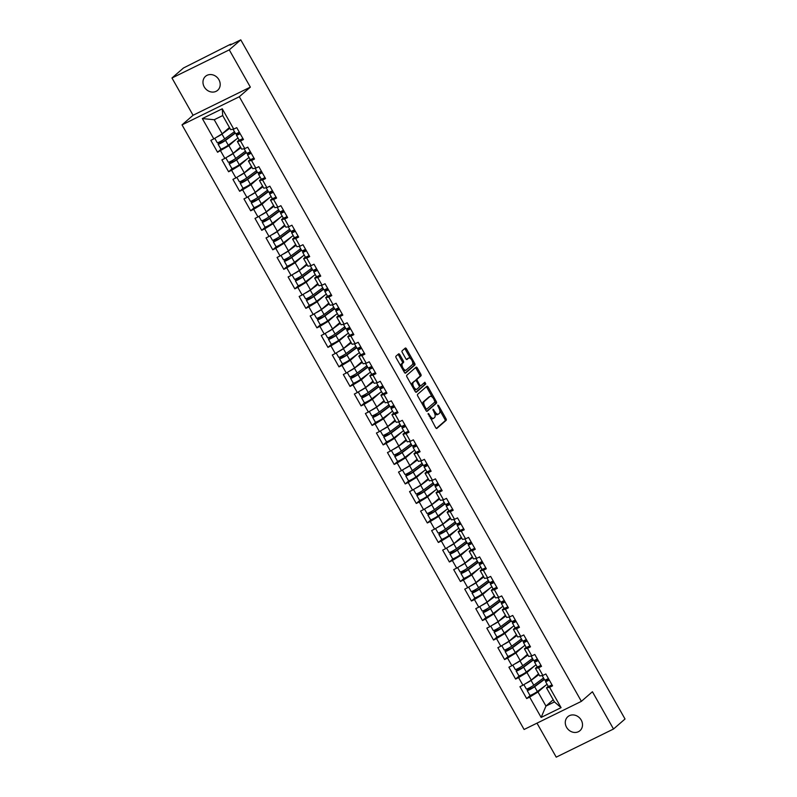 <?xml version="1.0" encoding="UTF-8"?>
<svg xmlns="http://www.w3.org/2000/svg" width="797" height="797" viewBox="0 0 797 797"><rect width="100%" height="100%" fill="white"/><g stroke="black" fill="none" stroke-linecap="round" stroke-linejoin="round"><path stroke-width="1.2" d="M428.148 413.424L435.65 427.64A1.415 0.667 63.8 0 0 436.796 428.467A1.415 0.667 63.8 0 0 436.866 428.417L446.151 420.338A1.415 0.667 63.8 0 0 445.971 418.664L438.589 405.613L437.742 405.075L438.828 407.934A4.543 2.132 63.8 0 1 439.396 413.294L438.619 413.972A4.543 2.132 63.8 0 1 438.4 414.121A4.543 2.132 63.8 0 1 434.744 411.481L432.99 409.21L434.026 412.109A4.543 2.132 63.8 0 1 434.594 417.469L433.827 418.146A4.543 2.132 63.8 0 1 433.598 418.295A4.543 2.132 63.8 0 1 429.952 415.655L428.148 413.424M218.916 79.72A9.255 8.109 49 0 1 217.661 90.3A9.255 8.109 49 0 1 204.251 86.913A9.255 8.109 49 0 1 205.516 76.333A9.255 8.109 49 0 1 218.916 79.72M581.232 720.099A9.255 8.109 49 0 1 579.967 730.68A9.255 8.109 49 0 1 566.567 727.302A9.255 8.109 49 0 1 567.823 716.712A9.255 8.109 49 0 1 581.232 720.099M399.805 354.685A1.415 0.667 63.8 0 0 398.659 353.858A1.415 0.667 63.8 0 0 398.59 353.898L395.989 356.169A1.415 0.667 63.8 0 0 396.159 357.843L404.358 372.329A1.415 0.667 63.8 0 0 405.504 373.155A1.415 0.667 63.8 0 0 405.573 373.106L414.858 365.036A1.415 0.667 63.8 0 0 414.679 363.352L406.49 348.867A1.415 0.667 63.8 0 0 405.344 348.04A1.415 0.667 63.8 0 0 405.274 348.09L402.126 350.829A1.415 0.667 63.8 0 0 402.306 352.503L405.812 358.7A1.415 0.667 63.8 0 0 406.958 359.527A1.415 0.667 63.8 0 0 407.028 359.487L408.582 358.122A3.796 1.783 63.8 0 1 408.771 358.002A3.796 1.783 63.8 0 1 411.939 360.413A3.796 1.783 63.8 0 1 412.298 364.697L406.181 370.007A3.796 1.783 63.8 0 1 406.002 370.137A3.796 1.783 63.8 0 1 402.834 367.726A3.796 1.783 63.8 0 1 402.465 363.442L403.491 362.555A1.415 0.667 63.8 0 0 403.312 360.882L399.805 354.685L398.659 355.243A1.415 0.667 63.8 0 0 397.942 354.466M250.348 87.132L229.267 49.862L240.774 39.85L625.027 719.004L613.511 729.016L592.42 691.746L581.382 701.35L239.309 96.736L250.348 87.132L193.063 115.266L182.025 124.87L239.309 96.736M417.588 394.346A1.415 0.667 63.8 0 0 417.767 396.029L425.957 410.515A1.415 0.667 63.8 0 0 427.102 411.342A1.415 0.667 63.8 0 0 427.172 411.292L436.457 403.212A1.415 0.667 63.8 0 0 436.288 401.539L428.089 387.053A1.415 0.667 63.8 0 0 426.943 386.226A1.415 0.667 63.8 0 0 426.873 386.266L417.588 394.346M415.157 391.427L406.968 376.931A1.415 0.667 63.8 0 1 406.789 375.257L416.074 367.178A1.415 0.667 63.8 0 1 416.144 367.138A1.415 0.667 63.8 0 1 417.289 367.955L420.796 374.162A1.415 0.667 63.8 0 1 420.975 375.835L417.21 379.113A1.415 0.667 63.8 0 0 417.379 380.787L419.71 384.901A1.415 0.667 63.8 0 0 420.856 385.728A1.415 0.667 63.8 0 0 420.926 385.678L424.891 382.231L425.817 383.985L416.373 392.204A1.415 0.667 63.8 0 1 416.303 392.244A1.415 0.667 63.8 0 1 415.157 391.427M182.025 124.87L524.097 729.484L581.382 701.35M221.297 148.999L217.571 152.247L228.908 145.682L236.4 139.156M217.571 152.247L210.846 140.362L213.825 138.897L202.328 118.574L222.263 108.79L233.76 129.114L236.739 127.65L243.464 139.535L240.485 140.989L244.799 148.621L247.777 147.156L254.502 159.041L251.523 160.506L255.837 168.137L258.816 166.673L265.54 178.558L262.562 180.012L266.875 187.644L269.854 186.179L276.579 198.064L273.6 199.529L277.914 207.16L280.893 205.696L287.617 217.581L284.639 219.036L288.952 226.667L291.931 225.202L298.656 237.088L295.677 238.552L299.991 246.183L302.97 244.719L309.694 256.604L306.715 258.059L311.029 265.69L314.018 264.225L320.733 276.111L317.754 277.575L322.078 285.206L325.056 283.742L331.771 295.627L328.792 297.082L333.116 304.713L336.095 303.249L342.81 315.134L339.831 316.598L344.155 324.23L347.133 322.765L353.858 334.65L350.869 336.105L355.193 343.736L358.172 342.272L364.896 354.157L361.918 355.621L366.231 363.253L369.21 361.788L375.935 373.673L372.956 375.128L377.27 382.759L380.249 381.295L386.973 393.18L383.995 394.645L388.308 402.276L391.287 400.811L398.012 412.697L395.033 414.151L399.347 421.782L402.326 420.318L409.05 432.203L406.072 433.668L410.385 441.299L413.364 439.834L420.089 451.72L417.11 453.174L421.424 460.805L424.402 459.341L431.127 471.226L428.148 472.691L432.462 480.322L435.441 478.858L442.166 490.743L439.187 492.197L443.501 499.829L446.479 498.364L453.204 510.249L450.225 511.714L454.539 519.345L457.518 517.881L464.243 529.766L461.264 531.22L465.578 538.852L468.556 537.387L475.281 549.272L472.302 550.737L476.626 558.368L479.605 556.904L486.319 568.789L483.341 570.244L487.664 577.875L490.643 576.41L497.358 588.296L494.379 589.76L498.703 597.391L501.682 595.927L508.396 607.812L505.418 609.277L509.741 616.898L512.72 615.433L519.445 627.319L516.466 628.783L520.78 636.414L523.759 634.95L530.483 646.835L527.504 648.3L531.818 655.921L534.797 654.467L541.522 666.342L538.543 667.806L542.857 675.438L545.835 673.973L552.56 685.858L549.581 687.323L561.078 707.646L541.143 717.43L529.646 697.106L538.005 692.005L545.497 685.49M530.394 695.333L526.668 698.571L529.646 697.106M526.668 698.571L519.943 686.685L522.922 685.231L518.608 677.599L526.956 672.499L534.458 665.973M519.355 675.816L515.619 679.064L518.608 677.599M515.619 679.064L508.904 667.179L511.883 665.714L507.559 658.083L515.918 652.982L523.42 646.467M508.317 656.31L504.581 659.547L507.559 658.083M504.581 659.547L497.866 647.662L500.845 646.208L496.521 638.576L504.88 633.476L512.381 626.95M497.278 636.793L493.542 640.041L496.521 638.576M493.542 640.041L486.828 628.156L489.806 626.691L485.483 619.06L493.841 613.959L501.343 607.444M486.24 617.286L482.504 620.524L485.483 619.06M482.504 620.524L475.779 608.639L478.768 607.175L474.444 599.553L482.803 594.452L490.304 587.927M475.191 597.77L471.465 601.018L474.444 599.553M471.465 601.018L464.741 589.132L467.719 587.668L463.406 580.037L471.764 574.936L479.266 568.42M464.153 578.263L460.427 581.501L463.406 580.037M460.427 581.501L453.702 569.616L456.681 568.151L452.367 560.53L460.726 555.429L468.228 548.904M453.114 558.747L449.388 561.985L452.367 560.53M449.388 561.985L442.664 550.109L445.643 548.645L441.329 541.014L449.687 535.913L457.189 529.397M442.076 539.24L438.35 542.478L441.329 541.014M438.35 542.478L431.625 530.593L434.604 529.128L430.29 521.507L438.649 516.406L446.151 509.881M431.038 519.724L427.312 522.962L430.29 521.507M427.312 522.962L420.587 511.086L423.566 509.622L419.252 501.99L427.61 496.89L435.112 490.374M419.999 500.217L416.273 503.455L419.252 501.99M416.273 503.455L409.548 491.57L412.527 490.105L408.213 482.484L416.572 477.383L424.074 470.858M408.961 480.701L405.235 483.938L408.213 482.484M405.235 483.938L398.51 472.063L401.489 470.599L397.175 462.967L405.534 457.867L413.025 451.351M397.922 461.194L394.196 464.432L397.175 462.967M394.196 464.432L387.472 452.547L390.45 451.082L386.137 443.461L394.495 438.36L401.987 431.835M386.884 441.677L383.158 444.915L386.137 443.461M383.158 444.915L376.433 433.04L379.412 431.575L375.098 423.944L383.457 418.843L390.948 412.328M375.845 422.161L372.119 425.409L375.098 423.944M372.119 425.409L365.395 413.523L368.373 412.059L364.06 404.438L372.408 399.337L379.91 392.811M364.807 402.654L361.081 405.892L364.06 404.438M361.081 405.892L354.356 394.017L357.335 392.552L353.011 384.921L361.37 379.82L368.872 373.305M353.768 383.138L350.032 386.386L353.011 384.921M350.032 386.386L343.318 374.5L346.297 373.036L341.973 365.415L350.331 360.314L357.833 353.788M342.73 363.631L338.994 366.869L341.973 365.415M338.994 366.869L332.279 354.994L335.258 353.529L330.934 345.898L339.293 340.797L346.795 334.282M331.691 344.115L327.956 347.362L330.934 345.898M327.956 347.362L321.241 335.477L324.22 334.013L319.896 326.391L328.254 321.291L335.756 314.765M320.643 324.608L316.917 327.846L319.896 326.391M316.917 327.846L310.192 315.971L313.171 314.506L308.857 306.875L317.216 301.774L324.718 295.259M309.605 305.092L305.879 308.339L308.857 306.875M305.879 308.339L299.154 296.454L302.133 294.99L297.819 287.368L306.178 282.268L313.679 275.742M298.566 285.585L294.84 288.823L297.819 287.368M294.84 288.823L288.115 276.948L291.094 275.483L286.781 267.852L295.139 262.751L302.641 256.236M287.528 266.068L283.802 269.316L286.781 267.852M283.802 269.316L277.077 257.431L280.056 255.967L275.742 248.345L284.101 243.244L291.602 236.719M276.489 246.562L272.763 249.8L275.742 248.345M272.763 249.8L266.039 237.924L269.017 236.46L264.704 228.829L273.062 223.728L280.564 217.212M265.451 227.045L261.725 230.293L264.704 228.829M261.725 230.293L255 218.408L257.979 216.943L253.665 209.322L262.024 204.221L269.525 197.696M254.412 207.539L250.686 210.777L253.665 209.322M250.686 210.777L243.962 198.901L246.94 197.437L242.627 189.806L250.985 184.705L258.477 178.189M243.374 188.022L239.648 191.27L242.627 189.806M239.648 191.27L232.923 179.385L235.902 177.92L231.588 170.299L239.947 165.198L247.439 158.673M232.335 168.516L228.609 171.754L231.588 170.299M228.609 171.754L221.885 159.878L224.864 158.414L220.55 150.782M239.14 139.993L237.386 141.517L240.485 140.989M244.799 148.621L241.7 149.149L237.386 141.517M228.908 145.682L233.222 153.313L240.485 146.997M224.864 158.414L233.222 153.313M250.178 159.51L248.425 161.034L251.523 160.506M255.837 168.137L252.739 168.665L248.425 161.034M239.947 165.198L244.261 172.819L251.523 166.513M235.902 177.92L244.261 172.819M264.963 177.532A4.772 0.518 150.5 0 1 261.237 179.046L259.463 180.54L262.562 180.012M266.875 187.644L263.777 188.172L259.463 180.54M250.985 184.705L255.299 192.336L262.562 186.02M246.94 197.437L255.299 192.336M276.001 197.038A4.772 0.518 150.5 0 1 272.275 198.563L270.502 200.057L273.6 199.529M277.914 207.16L274.816 207.688L270.502 200.057M262.024 204.221L266.337 211.853L273.6 205.536M257.979 216.943L266.337 211.853M283.294 218.039L281.54 219.564L284.639 219.036M288.952 226.667L285.854 227.195L281.54 219.564M273.062 223.728L277.376 231.359L284.639 225.043M269.017 236.46L277.376 231.359M294.332 237.556L292.579 239.08L295.677 238.552M299.991 246.183L296.892 246.711L292.579 239.08M284.101 243.244L288.414 250.876L295.677 244.559M280.056 255.967L288.414 250.876M305.371 257.062L303.617 258.587L306.715 258.059M311.029 265.69L307.931 266.218L303.617 258.587M295.139 262.751L299.453 270.382L306.715 264.066M291.094 275.483L299.453 270.382M316.409 276.579L314.656 278.103L317.754 277.575M322.078 285.206L318.969 285.734L314.656 278.103M306.178 282.268L310.491 289.899L317.754 283.583M302.133 294.99L310.491 289.899M327.447 296.085L325.694 297.61L328.792 297.082M333.116 304.713L330.008 305.241L325.694 297.61M317.216 301.774L321.53 309.405L328.792 303.089M313.171 314.506L321.53 309.405M338.486 315.602L336.733 317.126L339.831 316.598M344.155 324.23L341.056 324.758L336.733 317.126M328.254 321.291L332.568 328.922L339.831 322.606M324.22 334.013L332.568 328.922M349.524 335.109L347.771 336.633L350.869 336.105M355.193 343.736L352.095 344.264L347.771 336.633M339.293 340.797L343.617 348.428L350.869 342.112M335.258 353.529L343.617 348.428M360.573 354.625L358.809 356.149L361.918 355.621M366.231 363.253L363.133 363.781L358.809 356.149M350.331 360.314L354.655 367.945L361.908 361.629M346.297 373.036L354.655 367.945M375.347 372.647A4.772 0.518 150.5 0 1 371.621 374.162L369.848 375.656L372.956 375.128M377.27 382.759L374.172 383.287L369.848 375.656M361.37 379.82L365.693 387.452L372.956 381.135M357.335 392.552L365.693 387.452M386.386 392.154A4.772 0.518 150.5 0 1 382.66 393.678L380.896 395.173L383.995 394.645M388.308 402.276L385.21 402.804L380.896 395.173M372.408 399.337L376.732 406.968L383.995 400.652M368.373 412.059L376.732 406.968M393.688 413.155L391.935 414.679L395.033 414.151M399.347 421.782L396.248 422.31L391.935 414.679M383.457 418.843L387.77 426.475L395.033 420.158M379.412 431.575L387.77 426.475M404.727 432.671L402.973 434.196L406.072 433.668M410.385 441.299L407.287 441.827L402.973 434.196M394.495 438.36L398.809 445.991L406.072 439.675M390.45 451.082L398.809 445.991M419.511 450.694A4.772 0.518 150.5 0 1 415.785 452.208L414.012 453.702L417.11 453.174M421.424 460.805L418.325 461.333L414.012 453.702M405.534 457.867L409.847 465.498L417.11 459.182M401.489 470.599L409.847 465.498M426.803 471.694L425.05 473.219L428.148 472.691M432.462 480.322L429.364 480.85L425.05 473.219M416.572 477.383L420.886 485.014L428.148 478.698M412.527 490.105L420.886 485.014M437.842 491.201L436.089 492.725L439.187 492.197M443.501 499.829L440.402 500.357L436.089 492.725M427.61 496.89L431.924 504.521L439.187 498.205M423.566 509.622L431.924 504.521M448.88 510.718L447.127 512.242L450.225 511.714M454.539 519.345L451.441 519.873L447.127 512.242M438.649 516.406L442.963 524.037L450.225 517.721M434.604 529.128L442.963 524.037M459.919 530.224L458.165 531.748L461.264 531.22M465.578 538.852L462.479 539.38L458.165 531.748M449.687 535.913L454.001 543.544L461.264 537.228M445.643 548.645L454.001 543.544M470.957 549.741L469.204 551.265L472.302 550.737M476.626 558.368L473.518 558.896L469.204 551.265M460.726 555.429L465.04 563.061L472.302 556.744M456.681 568.151L465.04 563.061M481.996 569.247L480.242 570.772L483.341 570.244M487.664 577.875L484.556 578.403L480.242 570.772M471.764 574.936L476.078 582.567L483.341 576.251M467.719 587.668L476.078 582.567M496.78 587.269A4.772 0.518 150.5 0 1 493.054 588.794L491.281 590.288L494.379 589.76M498.703 597.391L495.604 597.919L491.281 590.288M482.803 594.452L487.116 602.084L494.379 595.767M478.768 607.175L487.116 602.084M504.073 608.27L502.319 609.795L505.418 609.277M509.741 616.898L506.643 617.426L502.319 609.795M493.841 613.959L498.165 621.59L505.418 615.274M489.806 626.691L498.165 621.59M515.121 627.787L513.358 629.311L516.466 628.783M520.78 636.414L517.681 636.942L513.358 629.311M504.88 633.476L509.203 641.107L516.456 634.791M500.845 646.208L509.203 641.107M529.895 645.809A4.772 0.518 150.5 0 1 526.169 647.323L524.396 648.818L527.504 648.3M531.818 655.921L528.72 656.449L524.396 648.818M515.918 652.982L520.242 660.613L527.504 654.297M511.883 665.714L520.242 660.613M537.198 666.81L535.435 668.334L538.543 667.806M542.857 675.438L539.758 675.966L535.435 668.334M526.956 672.499L531.28 680.13L538.543 673.814M522.922 685.231L531.28 680.13M548.236 686.317L546.483 687.841L549.581 687.323M538.005 692.005L545.965 706.082L554.443 701.918L546.483 687.841M553.218 699.766L545.965 706.082L541.143 717.43M554.443 701.918L561.078 707.646M536.989 723.148L556.226 757.15L613.511 729.016M229.267 49.862L171.973 77.996L183.489 67.984L229.974 44.532L231.08 44.154L230.064 45.11L240.774 39.85M171.973 77.996L193.063 115.266M233.76 129.114L230.662 129.642L222.702 115.565L214.224 119.729L222.184 133.796L229.446 127.49M222.702 115.565L222.263 108.79M213.825 138.897L222.184 133.796M202.328 118.574L214.224 119.729M430.26 418.106A4.543 2.132 63.8 0 0 432.452 418.853A4.543 2.132 63.8 0 0 432.681 418.714M434.694 413.573A4.543 2.132 63.8 0 0 437.254 414.679A4.543 2.132 63.8 0 0 437.473 414.54M436.367 428.417L445.005 420.906A1.415 0.667 63.8 0 0 444.826 419.222L439.765 410.266M432.333 397.145L426.943 387.611A1.415 0.667 63.8 0 0 426.226 386.834M426.674 411.292L435.311 403.77A1.415 0.667 63.8 0 0 435.142 402.096L435.003 401.867M425.917 408.532L426.724 409.11L434.923 401.987L433.787 399.038A4.543 2.132 63.8 0 0 430.141 396.398A4.543 2.132 63.8 0 0 429.912 396.537L424.343 401.389A4.543 2.132 63.8 0 0 424.911 406.749L425.917 408.532L425.08 408.951M425.498 409.698L426.664 409.13M429.244 396.876A4.543 2.132 63.8 0 0 428.995 396.956A4.543 2.132 63.8 0 0 428.766 397.105L429.912 396.537M422.828 404.976A4.543 2.132 63.8 0 1 423.197 401.947L428.766 397.105M415.954 380.637A1.415 0.667 63.8 0 1 416.064 379.671L419.83 376.393A1.415 0.667 63.8 0 0 419.65 374.72L416.144 368.523A1.415 0.667 63.8 0 0 415.426 367.746M419.272 386.236A1.415 0.667 63.8 0 0 419.71 386.286A1.415 0.667 63.8 0 0 419.78 386.246L420.776 385.748M415.875 392.204L424.671 384.553L424.134 382.889M413.294 382.51A3.796 1.783 63.8 0 0 413.663 386.794A3.796 1.783 63.8 0 0 416.831 389.205A3.796 1.783 63.8 0 0 417.01 389.075L419.162 387.203A1.415 0.667 63.8 0 0 418.983 385.529L416.662 381.414A1.415 0.667 63.8 0 0 415.516 380.587A1.415 0.667 63.8 0 0 415.446 380.637L412.149 383.078A3.796 1.783 63.8 0 0 411.83 385.529M413.892 389.185A3.796 1.783 63.8 0 0 415.685 389.763A3.796 1.783 63.8 0 0 415.865 389.643M414.45 381.125A1.415 0.667 63.8 0 0 414.37 381.155A1.415 0.667 63.8 0 0 414.301 381.195L415.446 380.637M412.149 383.078L414.301 381.195M400.981 366.351A3.796 1.783 63.8 0 1 401.319 364.01L402.346 363.123A1.415 0.667 63.8 0 0 402.166 361.44L398.659 355.243M403.143 370.177A3.796 1.783 63.8 0 0 404.856 370.695A3.796 1.783 63.8 0 0 405.035 370.575M407.835 358.491A3.796 1.783 63.8 0 0 407.626 358.56A3.796 1.783 63.8 0 0 407.436 358.69L408.582 358.122M406.53 359.477L407.436 358.69M410.485 358.52L405.344 349.435A1.415 0.667 63.8 0 0 404.627 348.648M405.075 373.106L413.713 365.594A1.415 0.667 63.8 0 0 413.533 363.92L412.647 362.346M544.192 679.174A5.35 0.588 150.5 0 1 544.012 679.333A5.35 0.588 150.5 0 1 543.464 679.771L533.342 687.293L528.829 689.614L530.593 687.223M529.128 688.01L527.564 690.043A4.772 0.518 -29.5 0 0 527.196 690.531A4.772 0.518 -29.5 0 0 530.125 689.435A4.772 0.518 -29.5 0 0 534.638 686.715L544.371 679.482M543.405 678.068L543.803 678.775M527.196 690.531L529.915 695.353A4.772 0.518 -29.5 0 0 532.854 694.247A4.772 0.518 -29.5 0 0 537.367 691.527L547.091 684.304M543.923 678.695L543.913 679.423M523.868 684.653L526.349 689.036A4.772 0.518 -29.5 0 0 529.278 687.931A4.772 0.518 -29.5 0 0 533.791 685.211L543.524 677.988M525.612 683.577A4.772 0.518 -29.5 0 0 531.071 680.399L538.951 674.541M538.802 674.272L533.402 678.277M548.406 678.516A4.772 0.518 150.5 0 1 544.68 680.03L542.149 675.557M549.253 680.01A4.772 0.518 150.5 0 1 545.527 681.535A4.772 0.518 150.5 0 1 545.606 681.335L547.459 679.014M551.972 684.832A4.772 0.518 150.5 0 1 548.246 686.347L545.527 681.535M548.565 678.795L547.16 680.608L549.153 679.831M533.153 659.667A5.35 0.588 150.5 0 1 532.974 659.826A5.35 0.588 150.5 0 1 532.426 660.255L522.304 667.786L517.791 670.098L519.554 667.717M518.08 668.504L516.526 670.526A4.772 0.518 -29.5 0 0 516.157 671.024A4.772 0.518 -29.5 0 0 519.086 669.928A4.772 0.518 -29.5 0 0 523.599 667.209L533.332 659.976M532.366 658.561L532.765 659.268M516.157 671.024L518.877 675.836A4.772 0.518 -29.5 0 0 521.816 674.74A4.772 0.518 -29.5 0 0 526.329 672.02L536.052 664.788M532.884 659.189L532.874 659.916M512.83 665.136L515.3 669.52A4.772 0.518 -29.5 0 0 518.239 668.424A4.772 0.518 -29.5 0 0 522.752 665.704L532.476 658.471M514.573 664.07A4.772 0.518 -29.5 0 0 520.023 660.892L527.913 655.024M527.763 654.755L522.364 658.77M522.115 640.15A5.35 0.588 150.5 0 1 521.935 640.31A5.35 0.588 150.5 0 1 521.387 640.748L511.266 648.27L506.753 650.581L508.516 648.2M507.041 648.987L505.487 651.019A4.772 0.518 -29.5 0 0 505.119 651.508A4.772 0.518 -29.5 0 0 508.048 650.412A4.772 0.518 -29.5 0 0 512.561 647.692L522.294 640.459M521.328 639.045L521.726 639.752M505.119 651.508L507.838 656.329A4.772 0.518 -29.5 0 0 510.767 655.224A4.772 0.518 -29.5 0 0 515.29 652.504L525.014 645.281M521.846 639.672L521.836 640.399M501.781 645.63L504.262 650.013A4.772 0.518 -29.5 0 0 507.201 648.907A4.772 0.518 -29.5 0 0 511.714 646.188L521.437 638.965M503.535 644.554A4.772 0.518 -29.5 0 0 508.984 641.376L516.874 635.518M516.715 635.249L511.325 639.254M511.076 620.644A5.35 0.588 150.5 0 1 510.897 620.803A5.35 0.588 150.5 0 1 510.349 621.232L500.227 628.763L495.714 631.075L497.477 628.694M496.003 629.481L494.449 631.503A4.772 0.518 -29.5 0 0 494.08 632.001A4.772 0.518 -29.5 0 0 497.009 630.905A4.772 0.518 -29.5 0 0 501.522 628.185L511.256 620.953M510.289 619.538L510.688 620.235M494.08 632.001L496.8 636.813A4.772 0.518 -29.5 0 0 499.729 635.717A4.772 0.518 -29.5 0 0 504.252 632.997L513.975 625.765M510.807 620.166L510.787 620.893M490.743 626.113L493.223 630.497A4.772 0.518 -29.5 0 0 496.162 629.401A4.772 0.518 -29.5 0 0 500.675 626.681L510.399 619.448M492.496 625.047A4.772 0.518 -29.5 0 0 497.946 621.869L505.836 616.001M505.677 615.732L500.287 619.747M500.038 601.127A5.35 0.588 150.5 0 1 499.858 601.287A5.35 0.588 150.5 0 1 499.311 601.725L489.189 609.247L484.676 611.558L486.439 609.177M484.965 609.964L483.41 611.996A4.772 0.518 -29.5 0 0 483.042 612.485A4.772 0.518 -29.5 0 0 485.971 611.389A4.772 0.518 -29.5 0 0 490.484 608.669L500.207 601.436M499.251 600.021L499.649 600.729M483.042 612.485L485.762 617.306A4.772 0.518 -29.5 0 0 488.691 616.201A4.772 0.518 -29.5 0 0 493.204 613.481L502.937 606.258M499.769 600.649L499.749 601.376M479.704 606.607L482.185 610.99A4.772 0.518 -29.5 0 0 485.124 609.884A4.772 0.518 -29.5 0 0 489.637 607.165L499.36 599.942M481.458 605.531A4.772 0.518 -29.5 0 0 486.907 602.353L494.798 596.495M494.638 596.226L489.248 600.231M488.999 581.621A5.35 0.588 150.5 0 1 488.82 581.78A5.35 0.588 150.5 0 1 488.272 582.208L478.15 589.74L473.637 592.051L475.401 589.67M473.926 590.457L472.372 592.48A4.772 0.518 -29.5 0 0 471.993 592.978A4.772 0.518 -29.5 0 0 474.932 591.882A4.772 0.518 -29.5 0 0 479.445 589.162L489.169 581.93M488.212 580.515L488.611 581.212M471.993 592.978L474.723 597.79A4.772 0.518 -29.5 0 0 477.652 596.694A4.772 0.518 -29.5 0 0 482.165 593.974L491.898 586.741M488.73 581.143L488.71 581.87M468.666 587.09L471.147 591.474A4.772 0.518 -29.5 0 0 474.085 590.378A4.772 0.518 -29.5 0 0 478.598 587.658L488.322 580.425M470.419 586.024A4.772 0.518 -29.5 0 0 475.869 582.846L483.759 576.978M483.6 576.709L478.21 580.724M537.367 658.999A4.772 0.518 150.5 0 1 533.641 660.524L531.101 656.041M538.214 660.504A4.772 0.518 150.5 0 1 534.488 662.018A4.772 0.518 150.5 0 1 534.568 661.819L536.421 659.498M540.934 665.316A4.772 0.518 150.5 0 1 537.208 666.84L534.488 662.018M537.527 659.278L536.122 661.092L538.114 660.324M526.329 639.493A4.772 0.518 150.5 0 1 522.603 641.007L520.062 636.534M527.176 640.987A4.772 0.518 150.5 0 1 523.45 642.512A4.772 0.518 150.5 0 1 523.529 642.312L525.382 639.991M526.478 639.772L525.084 641.585L527.076 640.808M515.29 619.976A4.772 0.518 150.5 0 1 511.554 621.501L509.024 617.017M516.137 621.481A4.772 0.518 150.5 0 1 512.411 622.995A4.772 0.518 150.5 0 1 512.491 622.796L514.344 620.474M518.857 626.293A4.772 0.518 150.5 0 1 515.131 627.817L512.411 622.995M515.44 620.255L514.045 622.068L516.028 621.301M504.252 600.47A4.772 0.518 150.5 0 1 500.516 601.984L497.986 597.511M505.099 601.964A4.772 0.518 150.5 0 1 501.373 603.488A4.772 0.518 150.5 0 1 501.443 603.289L503.305 600.968M507.819 606.786A4.772 0.518 150.5 0 1 504.093 608.3L501.373 603.488M504.401 600.749L503.007 602.562L504.989 601.785M493.204 580.953A4.772 0.518 150.5 0 1 489.478 582.477L486.947 577.994M494.06 582.458A4.772 0.518 150.5 0 1 490.334 583.972A4.772 0.518 150.5 0 1 490.404 583.773L492.267 581.451M493.363 581.232L491.968 583.045L493.951 582.278M477.961 562.104A5.35 0.588 150.5 0 1 477.782 562.264A5.35 0.588 150.5 0 1 477.234 562.702L467.112 570.224L462.599 572.535L464.362 570.154M462.888 570.941L461.333 572.973A4.772 0.518 -29.5 0 0 460.955 573.461A4.772 0.518 -29.5 0 0 463.894 572.366A4.772 0.518 -29.5 0 0 468.407 569.646L478.13 562.413M477.174 560.998L477.572 561.706M460.955 573.461L463.685 578.283A4.772 0.518 -29.5 0 0 466.614 577.177A4.772 0.518 -29.5 0 0 471.127 574.458L480.86 567.235M477.692 561.626L477.672 562.353M457.627 567.584L460.108 571.967A4.772 0.518 -29.5 0 0 463.037 570.861A4.772 0.518 -29.5 0 0 467.56 568.141L477.283 560.919M459.381 566.508A4.772 0.518 -29.5 0 0 464.83 563.33L472.721 557.472M472.561 557.203L467.172 561.208M482.165 561.447A4.772 0.518 150.5 0 1 478.439 562.961L475.909 558.488M483.022 562.941A4.772 0.518 150.5 0 1 479.296 564.465A4.772 0.518 150.5 0 1 479.366 564.266L481.219 561.945M485.742 567.763A4.772 0.518 150.5 0 1 482.016 569.277L479.296 564.465M482.324 561.726L480.93 563.539L482.912 562.762M466.922 542.598A5.35 0.588 150.5 0 1 466.743 542.757A5.35 0.588 150.5 0 1 466.195 543.185L456.063 550.717L451.55 553.028L453.324 550.647M451.849 551.434L450.295 553.457A4.772 0.518 -29.5 0 0 449.916 553.955A4.772 0.518 -29.5 0 0 452.855 552.859A4.772 0.518 -29.5 0 0 457.368 550.129L467.092 542.906M466.135 541.492L466.534 542.189M449.916 553.955L452.646 558.767A4.772 0.518 -29.5 0 0 455.575 557.671A4.772 0.518 -29.5 0 0 460.088 554.951L469.822 547.718M466.643 542.119L466.634 542.847M446.589 548.067L449.07 552.451A4.772 0.518 -29.5 0 0 451.999 551.355A4.772 0.518 -29.5 0 0 456.522 548.635L466.245 541.402M448.342 547.001A4.772 0.518 -29.5 0 0 453.792 543.813L461.682 537.955M461.523 537.686L456.123 541.701M471.127 541.93A4.772 0.518 150.5 0 1 467.401 543.454L464.87 538.971M471.983 543.434A4.772 0.518 150.5 0 1 468.247 544.949A4.772 0.518 150.5 0 1 468.327 544.749L470.18 542.428M474.703 548.246A4.772 0.518 150.5 0 1 470.977 549.771L468.247 544.949M471.286 542.209L469.891 544.022L471.874 543.255M455.874 523.081A5.35 0.588 150.5 0 1 455.705 523.24A5.35 0.588 150.5 0 1 455.157 523.679L445.025 531.201L440.512 533.512L442.285 531.131M440.811 531.918L439.247 533.95A4.772 0.518 -29.5 0 0 438.878 534.438A4.772 0.518 -29.5 0 0 441.817 533.342A4.772 0.518 -29.5 0 0 446.33 530.623L456.053 523.39M455.097 521.975L455.495 522.683M438.878 534.438L441.608 539.26A4.772 0.518 -29.5 0 0 444.537 538.154A4.772 0.518 -29.5 0 0 449.05 535.435L458.783 528.212M455.605 522.603L455.595 523.33M435.551 528.56L438.031 532.944A4.772 0.518 -29.5 0 0 440.96 531.838A4.772 0.518 -29.5 0 0 445.473 529.118L455.207 521.896M437.304 527.484A4.772 0.518 -29.5 0 0 442.753 524.306L450.634 518.448M450.484 518.18L445.085 522.184M460.088 522.424A4.772 0.518 150.5 0 1 456.362 523.938L453.832 519.465M460.935 523.918A4.772 0.518 150.5 0 1 457.209 525.442A4.772 0.518 150.5 0 1 457.289 525.243L459.142 522.922M463.665 528.74A4.772 0.518 150.5 0 1 459.939 530.254L457.209 525.442M460.248 522.702L458.853 524.516L460.835 523.739M444.836 503.574A5.35 0.588 150.5 0 1 444.666 503.734A5.35 0.588 150.5 0 1 444.118 504.162L433.986 511.694L429.473 514.005L431.237 511.624M429.772 512.411L428.208 514.434A4.772 0.518 -29.5 0 0 427.84 514.932A4.772 0.518 -29.5 0 0 430.769 513.836A4.772 0.518 -29.5 0 0 435.292 511.106L445.015 503.883M444.049 502.469L444.447 503.166M427.84 514.932L430.569 519.744A4.772 0.518 -29.5 0 0 433.498 518.648A4.772 0.518 -29.5 0 0 438.011 515.928L447.745 508.695M444.567 503.096L444.557 503.824M424.512 509.044L426.993 513.427A4.772 0.518 -29.5 0 0 429.922 512.332A4.772 0.518 -29.5 0 0 434.435 509.612L444.168 502.379M426.265 507.978A4.772 0.518 -29.5 0 0 431.715 504.79L439.595 498.932M439.446 498.663L434.046 502.678M449.05 502.907A4.772 0.518 150.5 0 1 445.324 504.431L442.793 499.948M449.897 504.411A4.772 0.518 150.5 0 1 446.171 505.926A4.772 0.518 150.5 0 1 446.25 505.726L448.103 503.405M452.626 509.223A4.772 0.518 150.5 0 1 448.9 510.747L446.171 505.926M449.209 503.186L447.804 504.999L449.797 504.232M433.797 484.058A5.35 0.588 150.5 0 1 433.628 484.217A5.35 0.588 150.5 0 1 433.08 484.656L422.948 492.177L418.435 494.489L420.198 492.108M418.734 492.895L417.17 494.927A4.772 0.518 -29.5 0 0 416.801 495.415A4.772 0.518 -29.5 0 0 419.73 494.319A4.772 0.518 -29.5 0 0 424.253 491.6L433.976 484.367M433.01 482.952L433.409 483.659M416.801 495.415L419.531 500.237A4.772 0.518 -29.5 0 0 422.46 499.131A4.772 0.518 -29.5 0 0 426.973 496.411L436.706 489.189M433.528 483.58L433.518 484.307M413.474 489.537L415.954 493.921A4.772 0.518 -29.5 0 0 418.883 492.815A4.772 0.518 -29.5 0 0 423.396 490.095L433.13 482.872M415.227 488.461A4.772 0.518 -29.5 0 0 420.677 485.283L428.557 479.425M428.407 479.156L423.008 483.161M438.011 483.4A4.772 0.518 150.5 0 1 434.285 484.915L431.755 480.442M438.858 484.895A4.772 0.518 150.5 0 1 435.132 486.419A4.772 0.518 150.5 0 1 435.212 486.22L437.065 483.889M441.588 489.717A4.772 0.518 150.5 0 1 437.862 491.231L435.132 486.419M438.171 483.679L436.766 485.493L438.758 484.715M422.759 464.551A5.35 0.588 150.5 0 1 422.589 464.711A5.35 0.588 150.5 0 1 422.041 465.139L411.91 472.671L407.397 474.982L409.16 472.601M407.695 473.388L406.131 475.41A4.772 0.518 -29.5 0 0 405.763 475.909A4.772 0.518 -29.5 0 0 408.692 474.813A4.772 0.518 -29.5 0 0 413.205 472.083L422.938 464.86M421.972 463.446L422.37 464.143M405.763 475.909L408.482 480.721A4.772 0.518 -29.5 0 0 411.421 479.625A4.772 0.518 -29.5 0 0 415.934 476.905L425.658 469.672M422.49 464.073L422.48 464.8M402.435 470.021L404.916 474.404A4.772 0.518 -29.5 0 0 407.845 473.308A4.772 0.518 -29.5 0 0 412.358 470.589L422.091 463.356M404.189 468.955A4.772 0.518 -29.5 0 0 409.638 465.767L417.518 459.909M417.369 459.64L411.969 463.655M426.973 463.884A4.772 0.518 150.5 0 1 423.247 465.408L420.716 460.925M427.82 465.388A4.772 0.518 150.5 0 1 424.094 466.903A4.772 0.518 150.5 0 1 424.173 466.703L426.026 464.382M430.549 470.2A4.772 0.518 150.5 0 1 426.823 471.724L424.094 466.903M427.132 464.163L425.728 465.976L427.72 465.199M411.72 445.035A5.35 0.588 150.5 0 1 411.541 445.194A5.35 0.588 150.5 0 1 411.003 445.633L400.871 453.154L396.358 455.466L398.121 453.085M396.657 453.872L395.093 455.904A4.772 0.518 -29.5 0 0 394.724 456.392A4.772 0.518 -29.5 0 0 397.653 455.296A4.772 0.518 -29.5 0 0 402.166 452.576L411.9 445.344M410.933 443.929L411.332 444.636M394.724 456.392L397.444 461.214A4.772 0.518 -29.5 0 0 400.383 460.108A4.772 0.518 -29.5 0 0 404.896 457.388L414.619 450.166M411.451 444.557L411.441 445.284M391.397 450.514L393.877 454.898A4.772 0.518 -29.5 0 0 396.806 453.792A4.772 0.518 -29.5 0 0 401.319 451.072L411.053 443.849M393.15 449.438A4.772 0.518 -29.5 0 0 398.6 446.26L406.48 440.402M406.331 440.133L400.931 444.138M415.934 444.377A4.772 0.518 150.5 0 1 412.208 445.892L409.678 441.418M416.781 445.872A4.772 0.518 150.5 0 1 413.055 447.396A4.772 0.518 150.5 0 1 413.135 447.197L414.988 444.865M416.094 444.656L414.689 446.469L416.682 445.692M400.682 425.528A5.35 0.588 150.5 0 1 400.502 425.688A5.35 0.588 150.5 0 1 399.964 426.116L389.833 433.648L385.32 435.959L387.083 433.578M385.618 434.365L384.054 436.387A4.772 0.518 -29.5 0 0 383.686 436.886A4.772 0.518 -29.5 0 0 386.615 435.79A4.772 0.518 -29.5 0 0 391.128 433.06L400.861 425.837M399.895 424.422L400.293 425.12M383.686 436.886L386.406 441.697A4.772 0.518 -29.5 0 0 389.344 440.602A4.772 0.518 -29.5 0 0 393.857 437.882L403.581 430.649M400.413 425.05L400.403 425.777M380.358 430.998L382.839 435.381A4.772 0.518 -29.5 0 0 385.768 434.285A4.772 0.518 -29.5 0 0 390.281 431.566L400.014 424.333M382.112 429.932A4.772 0.518 -29.5 0 0 387.561 426.744L395.442 420.886M395.292 420.617L389.892 424.632M404.896 424.861A4.772 0.518 150.5 0 1 401.17 426.385L398.639 421.902M405.743 426.365A4.772 0.518 150.5 0 1 402.017 427.879A4.772 0.518 150.5 0 1 402.096 427.68L403.949 425.359M408.472 431.177A4.772 0.518 150.5 0 1 404.737 432.701L402.017 427.879M405.055 425.14L403.651 426.953L405.643 426.176M389.643 406.012A5.35 0.588 150.5 0 1 389.464 406.171A5.35 0.588 150.5 0 1 388.926 406.609L378.794 414.131L374.281 416.442L376.045 414.061M374.58 414.848L373.016 416.881A4.772 0.518 -29.5 0 0 372.647 417.369A4.772 0.518 -29.5 0 0 375.576 416.273A4.772 0.518 -29.5 0 0 380.089 413.553L389.823 406.321M388.856 404.906L389.255 405.613M372.647 417.369L375.367 422.191A4.772 0.518 -29.5 0 0 378.306 421.085A4.772 0.518 -29.5 0 0 382.819 418.365L392.542 411.142M389.374 405.534L389.364 406.261M369.32 411.491L371.8 415.875A4.772 0.518 -29.5 0 0 374.729 414.769A4.772 0.518 -29.5 0 0 379.242 412.049L388.976 404.826M371.063 410.415A4.772 0.518 -29.5 0 0 376.523 407.237L384.403 401.379M384.254 401.11L378.854 405.115M393.857 405.354A4.772 0.518 150.5 0 1 390.132 406.868L387.601 402.395M394.704 406.849A4.772 0.518 150.5 0 1 390.978 408.373A4.772 0.518 150.5 0 1 391.058 408.174L392.911 405.842M397.434 411.67A4.772 0.518 150.5 0 1 393.698 413.185L390.978 408.373M394.017 405.633L392.612 407.446L394.605 406.669M378.605 386.505A5.35 0.588 150.5 0 1 378.426 386.665A5.35 0.588 150.5 0 1 377.878 387.093L367.756 394.625L363.243 396.936L365.006 394.555M363.532 395.342L361.977 397.364A4.772 0.518 -29.5 0 0 361.609 397.862A4.772 0.518 -29.5 0 0 364.538 396.767A4.772 0.518 -29.5 0 0 369.051 394.037L378.784 386.814M377.818 385.399L378.216 386.097M361.609 397.862L364.329 402.674A4.772 0.518 -29.5 0 0 367.268 401.578A4.772 0.518 -29.5 0 0 371.781 398.859L381.504 391.626M378.336 386.027L378.326 386.754M358.281 391.975L360.762 396.358A4.772 0.518 -29.5 0 0 363.691 395.262A4.772 0.518 -29.5 0 0 368.204 392.542L377.927 385.31M360.025 390.909A4.772 0.518 -29.5 0 0 365.484 387.721L373.365 381.863M373.215 381.594L367.815 385.609M382.819 385.838A4.772 0.518 150.5 0 1 379.093 387.362L376.563 382.879M383.666 387.342A4.772 0.518 150.5 0 1 379.94 388.856A4.772 0.518 150.5 0 1 380.02 388.657L381.873 386.336M382.978 386.117L381.574 387.93L383.566 387.153M367.566 366.989A5.35 0.588 150.5 0 1 367.387 367.148A5.35 0.588 150.5 0 1 366.839 367.586L356.717 375.108L352.204 377.419L353.968 375.038M352.493 375.825L350.939 377.858A4.772 0.518 -29.5 0 0 350.57 378.346A4.772 0.518 -29.5 0 0 353.499 377.25A4.772 0.518 -29.5 0 0 358.012 374.53L367.746 367.297M366.779 365.883L367.178 366.59M350.57 378.346L353.29 383.168A4.772 0.518 -29.5 0 0 356.219 382.062A4.772 0.518 -29.5 0 0 360.742 379.342L370.466 372.119M367.297 366.51L367.287 367.238M347.233 372.468L349.714 376.851A4.772 0.518 -29.5 0 0 352.653 375.746A4.772 0.518 -29.5 0 0 357.166 373.026L366.889 365.803M348.986 371.392A4.772 0.518 -29.5 0 0 354.436 368.214L362.326 362.356M362.167 362.087L356.777 366.092M371.781 366.331A4.772 0.518 150.5 0 1 368.055 367.845L365.514 363.372M372.627 367.825A4.772 0.518 150.5 0 1 368.901 369.35A4.772 0.518 150.5 0 1 368.981 369.15L370.834 366.819M371.94 366.61L370.535 368.423L372.528 367.646M356.528 347.472A5.35 0.588 150.5 0 1 356.349 347.641A5.35 0.588 150.5 0 1 355.801 348.07L345.679 355.601L341.166 357.913L342.929 355.532M341.455 356.319L339.901 358.341A4.772 0.518 -29.5 0 0 339.532 358.839A4.772 0.518 -29.5 0 0 342.461 357.733A4.772 0.518 -29.5 0 0 346.974 355.014L356.707 347.791M355.741 346.376L356.139 347.074M339.532 358.839L342.252 363.651A4.772 0.518 -29.5 0 0 345.181 362.555A4.772 0.518 -29.5 0 0 349.704 359.836L359.427 352.603M356.259 347.004L356.239 347.731M336.195 352.951L338.675 357.335A4.772 0.518 -29.5 0 0 341.614 356.239A4.772 0.518 -29.5 0 0 346.127 353.519L355.851 346.287M337.948 351.885A4.772 0.518 -29.5 0 0 343.397 348.697L351.288 342.84M351.128 342.571L345.739 346.585M360.742 346.815A4.772 0.518 150.5 0 1 357.016 348.339L354.476 343.856M361.589 348.319A4.772 0.518 150.5 0 1 357.863 349.833A4.772 0.518 150.5 0 1 357.943 349.634L359.796 347.313M364.309 353.131A4.772 0.518 150.5 0 1 360.583 354.655L357.863 349.833M360.892 347.093L359.497 348.907L361.479 348.13M345.49 327.965A5.35 0.588 150.5 0 1 345.31 328.125A5.35 0.588 150.5 0 1 344.762 328.563L334.64 336.085L330.127 338.396L331.891 336.015M330.416 336.802L328.862 338.835A4.772 0.518 -29.5 0 0 328.494 339.323A4.772 0.518 -29.5 0 0 331.422 338.227A4.772 0.518 -29.5 0 0 335.935 335.507L345.669 328.274M344.702 326.86L345.101 327.567M328.494 339.323L331.213 344.145A4.772 0.518 -29.5 0 0 334.142 343.039A4.772 0.518 -29.5 0 0 338.655 340.319L348.389 333.096M345.221 327.487L345.201 328.215M325.156 333.445L327.637 337.828A4.772 0.518 -29.5 0 0 330.576 336.723A4.772 0.518 -29.5 0 0 335.089 334.003L344.812 326.78M326.909 332.369A4.772 0.518 -29.5 0 0 332.359 329.191L340.249 323.333M340.09 323.064L334.7 327.069M349.704 327.308A4.772 0.518 150.5 0 1 345.968 328.822L343.437 324.349M350.55 328.802A4.772 0.518 150.5 0 1 346.825 330.327A4.772 0.518 150.5 0 1 346.904 330.127L348.757 327.796M353.27 333.624A4.772 0.518 150.5 0 1 349.544 335.138L346.825 330.327M349.853 327.587L348.458 329.4L350.441 328.623M334.451 308.449A5.35 0.588 150.5 0 1 334.272 308.618A5.35 0.588 150.5 0 1 333.724 309.047L323.602 316.578L319.089 318.89L320.852 316.509M319.378 317.296L317.824 319.318A4.772 0.518 -29.5 0 0 317.445 319.816A4.772 0.518 -29.5 0 0 320.384 318.71A4.772 0.518 -29.5 0 0 324.897 315.991L334.62 308.768M333.664 307.353L334.063 308.05M317.445 319.816L320.175 324.628A4.772 0.518 -29.5 0 0 323.104 323.532A4.772 0.518 -29.5 0 0 327.617 320.812L337.35 313.58M334.182 307.981L334.162 308.708M314.118 313.928L316.598 318.312A4.772 0.518 -29.5 0 0 319.537 317.216A4.772 0.518 -29.5 0 0 324.05 314.496L333.774 307.263M315.871 312.862A4.772 0.518 -29.5 0 0 321.321 309.674L329.211 303.816M329.051 303.547L323.662 307.562M338.655 307.791A4.772 0.518 150.5 0 1 334.929 309.316L332.399 304.833M339.512 309.296A4.772 0.518 150.5 0 1 335.786 310.81A4.772 0.518 150.5 0 1 335.856 310.611L337.719 308.29M342.232 314.108A4.772 0.518 150.5 0 1 338.506 315.632L335.786 310.81M338.815 308.07L337.42 309.884L339.402 309.106M323.413 288.942A5.35 0.588 150.5 0 1 323.233 289.102A5.35 0.588 150.5 0 1 322.685 289.54L312.563 297.062L308.05 299.373L309.814 296.992M308.339 297.779L306.785 299.811A4.772 0.518 -29.5 0 0 306.407 300.3A4.772 0.518 -29.5 0 0 309.346 299.204A4.772 0.518 -29.5 0 0 313.859 296.484L323.582 289.251M322.626 287.837L323.024 288.544M306.407 300.3L309.136 305.121A4.772 0.518 -29.5 0 0 312.065 304.016A4.772 0.518 -29.5 0 0 316.578 301.296L326.312 294.073M323.144 288.464L323.124 289.191M303.079 294.422L305.56 298.805A4.772 0.518 -29.5 0 0 308.489 297.699A4.772 0.518 -29.5 0 0 313.012 294.98L322.735 287.757M304.833 293.346A4.772 0.518 -29.5 0 0 310.282 290.168L318.172 284.31M318.013 284.041L312.623 288.046M327.617 288.285A4.772 0.518 150.5 0 1 323.891 289.799L321.36 285.326M328.474 289.779A4.772 0.518 150.5 0 1 324.748 291.303A4.772 0.518 150.5 0 1 324.817 291.104L326.67 288.773M331.193 294.601A4.772 0.518 150.5 0 1 327.467 296.115L324.748 291.303M327.776 288.564L326.381 290.377L328.364 289.6M312.374 269.426A5.35 0.588 150.5 0 1 312.195 269.595A5.35 0.588 150.5 0 1 311.647 270.024L301.525 277.555L297.012 279.867L298.775 277.486M297.301 278.273L295.747 280.295A4.772 0.518 -29.5 0 0 295.368 280.793A4.772 0.518 -29.5 0 0 298.307 279.687A4.772 0.518 -29.5 0 0 302.82 276.967L312.544 269.745M311.587 268.33L311.986 269.027M295.368 280.793L298.098 285.605A4.772 0.518 -29.5 0 0 301.027 284.509A4.772 0.518 -29.5 0 0 305.54 281.789L315.273 274.557M312.095 268.958L312.085 269.685M292.041 274.905L294.521 279.289A4.772 0.518 -29.5 0 0 297.45 278.193A4.772 0.518 -29.5 0 0 301.973 275.473L311.697 268.24M293.794 273.839A4.772 0.518 -29.5 0 0 299.244 270.651L307.134 264.793M306.975 264.524L301.575 268.539M316.578 268.768A4.772 0.518 150.5 0 1 312.852 270.293L310.322 265.809M317.435 270.273A4.772 0.518 150.5 0 1 313.699 271.787A4.772 0.518 150.5 0 1 313.779 271.588L315.632 269.266M320.155 275.085A4.772 0.518 150.5 0 1 316.429 276.609L313.699 271.787M316.738 269.047L315.343 270.86L317.326 270.083M301.326 249.919A5.35 0.588 150.5 0 1 301.156 250.079A5.35 0.588 150.5 0 1 300.608 250.517L290.477 258.039L285.964 260.35L287.737 257.969M286.262 258.756L284.708 260.788A4.772 0.518 -29.5 0 0 284.33 261.277A4.772 0.518 -29.5 0 0 287.269 260.181A4.772 0.518 -29.5 0 0 291.782 257.461L301.505 250.228M300.549 248.813L300.947 249.521M284.33 261.277L287.059 266.098A4.772 0.518 -29.5 0 0 289.988 264.993A4.772 0.518 -29.5 0 0 294.501 262.273L304.235 255.05M301.057 249.441L301.047 250.168M281.002 255.399L283.483 259.782A4.772 0.518 -29.5 0 0 286.412 258.676A4.772 0.518 -29.5 0 0 290.925 255.957L300.658 248.734M282.756 254.323A4.772 0.518 -29.5 0 0 288.205 251.145L296.085 245.287M295.936 245.018L290.536 249.023M305.54 249.262A4.772 0.518 150.5 0 1 301.814 250.776L299.283 246.303M306.397 250.756A4.772 0.518 150.5 0 1 302.661 252.28A4.772 0.518 150.5 0 1 302.74 252.081L304.593 249.75M309.116 255.578A4.772 0.518 150.5 0 1 305.39 257.092L302.661 252.28M305.699 249.541L304.305 251.354L306.287 250.577M290.287 230.403A5.35 0.588 150.5 0 1 290.118 230.572A5.35 0.588 150.5 0 1 289.57 231L279.438 238.532L274.925 240.843L276.698 238.462M275.224 239.249L273.66 241.272A4.772 0.518 -29.5 0 0 273.291 241.77A4.772 0.518 -29.5 0 0 276.23 240.664A4.772 0.518 -29.5 0 0 280.743 237.944L290.467 230.722M289.5 229.307L289.899 230.004M273.291 241.77L276.021 246.582A4.772 0.518 -29.5 0 0 278.95 245.486A4.772 0.518 -29.5 0 0 283.463 242.766L293.196 235.533M290.018 229.935L290.008 230.662M269.964 235.882L272.444 240.266A4.772 0.518 -29.5 0 0 275.373 239.17A4.772 0.518 -29.5 0 0 279.886 236.45L289.62 229.217M271.717 234.816A4.772 0.518 -29.5 0 0 277.167 231.628L285.047 225.77M284.898 225.501L279.498 229.516M294.501 229.745A4.772 0.518 150.5 0 1 290.775 231.269L288.245 226.786M295.348 231.25A4.772 0.518 150.5 0 1 291.622 232.764A4.772 0.518 150.5 0 1 291.702 232.565L293.555 230.243M298.078 236.061A4.772 0.518 150.5 0 1 294.352 237.586L291.622 232.764M294.661 230.024L293.266 231.837L295.249 231.06M279.249 210.896A5.35 0.588 150.5 0 1 279.08 211.056A5.35 0.588 150.5 0 1 278.532 211.494L268.4 219.016L263.887 221.327L265.65 218.946M264.186 219.733L262.621 221.765A4.772 0.518 -29.5 0 0 262.253 222.253A4.772 0.518 -29.5 0 0 265.182 221.158A4.772 0.518 -29.5 0 0 269.705 218.438L279.428 211.205M278.462 209.79L278.86 210.498M262.253 222.253L264.983 227.075A4.772 0.518 -29.5 0 0 267.912 225.969A4.772 0.518 -29.5 0 0 272.425 223.25L282.158 216.027M278.98 210.418L278.97 211.145M258.925 216.376L261.406 220.759A4.772 0.518 -29.5 0 0 264.335 219.653A4.772 0.518 -29.5 0 0 268.848 216.933L278.581 209.711M260.679 215.3A4.772 0.518 -29.5 0 0 266.128 212.122L274.009 206.264M273.859 205.995L268.459 210M283.463 210.239A4.772 0.518 150.5 0 1 279.737 211.753L277.207 207.28M284.31 211.733A4.772 0.518 150.5 0 1 280.584 213.257A4.772 0.518 150.5 0 1 280.664 213.048L282.517 210.727M287.04 216.555A4.772 0.518 150.5 0 1 283.314 218.069L280.584 213.257M283.622 210.518L282.218 212.331L284.21 211.554M268.21 191.38A5.35 0.588 150.5 0 1 268.041 191.549A5.35 0.588 150.5 0 1 267.493 191.977L257.361 199.509L252.848 201.82L254.612 199.439M253.147 200.226L251.583 202.249A4.772 0.518 -29.5 0 0 251.214 202.747A4.772 0.518 -29.5 0 0 254.143 201.641A4.772 0.518 -29.5 0 0 258.666 198.921L268.39 191.698M267.423 190.284L267.822 190.981M251.214 202.747L253.944 207.559A4.772 0.518 -29.5 0 0 256.873 206.463A4.772 0.518 -29.5 0 0 261.386 203.743L271.11 196.51M267.941 190.911L267.931 191.639M247.887 196.859L250.368 201.243A4.772 0.518 -29.5 0 0 253.297 200.147A4.772 0.518 -29.5 0 0 257.81 197.427L267.543 190.194M249.64 195.793A4.772 0.518 -29.5 0 0 255.09 192.605L262.97 186.747M262.821 186.478L257.421 190.493M272.425 190.722A4.772 0.518 150.5 0 1 268.699 192.236L266.168 187.763M273.271 192.226A4.772 0.518 150.5 0 1 269.545 193.741A4.772 0.518 150.5 0 1 269.625 193.541L271.478 191.22M272.584 191.001L271.179 192.814L273.172 192.037M257.172 171.873A5.35 0.588 150.5 0 1 256.993 172.032A5.35 0.588 150.5 0 1 256.455 172.471L246.323 179.992L241.81 182.304L243.573 179.923M242.109 180.71L240.545 182.742A4.772 0.518 -29.5 0 0 240.176 183.23A4.772 0.518 -29.5 0 0 243.105 182.134A4.772 0.518 -29.5 0 0 247.618 179.415L257.351 172.182M256.385 170.767L256.783 171.475M240.176 183.23L242.896 188.052A4.772 0.518 -29.5 0 0 245.835 186.946A4.772 0.518 -29.5 0 0 250.348 184.227L260.071 177.004M256.903 171.395L256.893 172.122M236.848 177.352L239.329 181.736A4.772 0.518 -29.5 0 0 242.258 180.63A4.772 0.518 -29.5 0 0 246.771 177.91L256.504 170.688M238.602 176.276A4.772 0.518 -29.5 0 0 244.051 173.098L251.932 167.24M251.782 166.971L246.383 170.976M261.386 171.216A4.772 0.518 150.5 0 1 257.66 172.73L255.13 168.257M262.233 172.71A4.772 0.518 150.5 0 1 258.507 174.234A4.772 0.518 150.5 0 1 258.587 174.025L260.44 171.704M261.546 171.494L260.141 173.308L262.133 172.531M246.134 152.357A5.35 0.588 150.5 0 1 245.954 152.526A5.35 0.588 150.5 0 1 245.416 152.954L235.284 160.486L230.771 162.797L232.535 160.416M231.07 161.203L229.506 163.226A4.772 0.518 -29.5 0 0 229.137 163.724A4.772 0.518 -29.5 0 0 232.066 162.618A4.772 0.518 -29.5 0 0 236.579 159.898L246.313 152.675M245.346 151.261L245.745 151.958M229.137 163.724L231.857 168.536A4.772 0.518 -29.5 0 0 234.796 167.44A4.772 0.518 -29.5 0 0 239.309 164.72L249.033 157.487M245.865 151.888L245.855 152.616M225.81 157.836L228.291 162.219A4.772 0.518 -29.5 0 0 231.22 161.124A4.772 0.518 -29.5 0 0 235.733 158.404L245.466 151.171M227.563 156.77A4.772 0.518 -29.5 0 0 233.013 153.582L240.893 147.724M240.744 147.455L235.344 151.47M250.348 151.699A4.772 0.518 150.5 0 1 246.622 153.213L244.091 148.74M251.194 153.203A4.772 0.518 150.5 0 1 247.469 154.718A4.772 0.518 150.5 0 1 247.548 154.518L249.401 152.197M253.924 158.015A4.772 0.518 150.5 0 1 250.198 159.53L247.469 154.718M250.507 151.978L249.102 153.791L251.095 153.014M235.095 132.85A5.35 0.588 150.5 0 1 234.916 133.009A5.35 0.588 150.5 0 1 234.378 133.448L224.246 140.969L219.733 143.281L221.496 140.9M220.032 141.687L218.468 143.719A4.772 0.518 -29.5 0 0 218.099 144.207A4.772 0.518 -29.5 0 0 221.028 143.111A4.772 0.518 -29.5 0 0 225.541 140.392L235.274 133.159M234.308 131.744L234.707 132.451M218.099 144.207L220.819 149.029A4.772 0.518 -29.5 0 0 223.758 147.923A4.772 0.518 -29.5 0 0 228.271 145.203L237.994 137.981M234.826 132.372L234.816 133.099M214.772 138.329L217.252 142.713A4.772 0.518 -29.5 0 0 220.181 141.607A4.772 0.518 -29.5 0 0 224.694 138.887L234.428 131.664M216.525 137.253A4.772 0.518 -29.5 0 0 221.974 134.075L229.855 128.217M229.705 127.948L224.306 131.953M239.309 132.192A4.772 0.518 150.5 0 1 235.583 133.707L233.053 129.234M240.156 133.687A4.772 0.518 150.5 0 1 236.43 135.211A4.772 0.518 150.5 0 1 236.51 135.002L238.363 132.681M242.886 138.509A4.772 0.518 150.5 0 1 239.15 140.023L236.43 135.211M239.469 132.471L238.064 134.285L240.056 133.507M429.105 416.064L429.952 415.655M432.96 410.196L433.797 409.788M433.907 411.89L434.744 411.481M437.762 406.022L438.589 405.613M444.826 419.222L445.971 418.664M445.005 420.906L446.151 420.338M428.158 414.37L428.995 413.962M426.943 387.611L428.089 387.053M435.142 402.096L436.288 401.539M435.311 403.77L436.457 403.212M423.197 401.947L424.343 401.389M424.074 407.167L424.911 406.749M416.144 368.523L417.289 367.955M419.65 374.72L420.796 374.162M419.83 376.393L420.975 375.835M416.064 379.671L417.21 379.113M416.532 381.205L417.379 380.787M418.863 385.32L419.71 384.901M424.671 384.553L425.817 383.985M402.166 361.44L403.312 360.882M402.346 363.123L403.491 362.555M401.319 364.01L402.465 363.442M405.344 349.435L406.49 348.867M413.533 363.92L414.679 363.352M413.713 365.594L414.858 365.036M530.583 687.98L529.088 688.718M534.638 686.715L537.367 691.527M545.218 679.99L545.825 681.056M531.071 680.399L533.791 685.211M519.544 668.474L518.05 669.201M523.599 667.209L526.329 672.02M534.179 660.474L534.787 661.55M520.023 660.892L522.752 665.704M508.496 648.957L507.012 649.694M512.561 647.692L515.29 652.504M523.141 640.967L523.749 642.033M508.984 641.376L511.714 646.188M497.458 629.451L495.973 630.178M501.522 628.185L504.252 632.997M512.102 621.451L512.71 622.527M497.946 621.869L500.675 626.681M486.419 609.934L484.935 610.671M490.484 608.669L493.204 613.481M501.064 601.944L501.662 603.01M486.907 602.353L489.637 607.165M475.381 590.428L473.896 591.155M479.445 589.162L482.165 593.974M490.025 582.428L490.623 583.504M475.869 582.846L478.598 587.658M464.342 570.911L462.858 571.648M468.407 569.646L471.127 574.458M478.987 562.921L479.585 563.987M464.83 563.33L467.56 568.141M453.304 551.404L451.819 552.132M457.368 550.129L460.088 554.951M467.949 543.405L468.546 544.481M453.792 543.813L456.522 548.635M442.265 531.888L440.781 532.625M446.33 530.623L449.05 535.435M456.91 523.898L457.508 524.964M442.753 524.306L445.473 529.118M431.227 512.381L429.732 513.109M435.292 511.106L438.011 515.928M445.862 504.381L446.469 505.457M431.715 504.79L434.435 509.612M420.188 492.865L418.694 493.602M424.253 491.6L426.973 496.411M434.823 484.875L435.431 485.941M420.677 485.283L423.396 490.095M409.15 473.358L407.656 474.085M413.205 472.083L415.934 476.905M423.785 465.358L424.393 466.434M409.638 465.767L412.358 470.589M398.111 453.842L396.617 454.579M402.166 452.576L404.896 457.388M412.746 445.852L413.354 446.918M398.6 446.26L401.319 451.072M387.073 434.335L385.579 435.062M391.128 433.06L393.857 437.882M401.708 426.335L402.316 427.411M387.561 426.744L390.281 431.566M376.035 414.819L374.54 415.556M380.089 413.553L382.819 418.365M390.669 406.829L391.277 407.895M376.523 407.237L379.242 412.049M364.996 395.312L363.502 396.039M369.051 394.037L371.781 398.859M379.631 387.312L380.239 388.378M365.484 387.721L368.204 392.542M353.948 375.795L352.463 376.533M358.012 374.53L360.742 379.342M368.593 367.806L369.2 368.872M354.436 368.214L357.166 373.026M342.909 356.289L341.425 357.016M346.974 355.014L349.704 359.836M357.554 348.289L358.162 349.355M343.397 348.697L346.127 353.519M331.871 336.772L330.386 337.51M335.935 335.507L338.655 340.319M346.516 328.782L347.123 329.848M332.359 329.191L335.089 334.003M320.832 317.266L319.348 317.993M324.897 315.991L327.617 320.812M335.477 309.266L336.075 310.332M321.321 309.674L324.05 314.496M309.794 297.749L308.309 298.486M313.859 296.484L316.578 301.296M324.439 289.759L325.037 290.825M310.282 290.168L313.012 294.98M298.755 278.243L297.271 278.97M302.82 276.967L305.54 281.789M313.4 270.243L313.998 271.309M299.244 270.651L301.973 275.473M287.717 258.726L286.233 259.463M291.782 257.461L294.501 262.273M302.362 250.736L302.96 251.802M288.205 251.145L290.925 255.957M276.679 239.22L275.194 239.947M280.743 237.944L283.463 242.766M291.323 231.22L291.921 232.286M277.167 231.628L279.886 236.45M265.64 219.703L264.146 220.44M269.705 218.438L272.425 223.25M280.275 211.713L280.883 212.779M266.128 212.122L268.848 216.933M254.602 200.196L253.107 200.924M258.666 198.921L261.386 203.743M269.237 192.197L269.844 193.263M255.09 192.605L257.81 197.427M243.563 180.68L242.069 181.417M247.618 179.415L250.348 184.227M258.198 172.69L258.806 173.756M244.051 173.098L246.771 177.91M232.525 161.173L231.03 161.901M236.579 159.898L239.309 164.72M247.16 153.173L247.767 154.239M233.013 153.582L235.733 158.404M221.486 141.657L219.992 142.394M225.541 140.392L228.271 145.203M236.121 133.667L236.729 134.733M221.974 134.075L224.694 138.887M432.452 418.853L433.598 418.295M437.254 414.679L438.4 414.121M425.568 409.678L426.724 409.11M428.995 396.956L430.141 396.398M419.71 386.286L420.856 385.728M415.685 389.763L416.831 389.205M414.37 381.155L415.516 380.587M404.856 370.695L406.002 370.137M407.626 358.56L408.771 358.002M526.169 647.323L523.45 642.512M493.054 588.794L490.334 583.972M415.785 452.208L413.055 447.396M382.66 393.678L379.94 388.856M371.621 374.162L368.901 369.35M272.275 198.563L269.545 193.741M261.237 179.046L258.507 174.234"/></g></svg>
